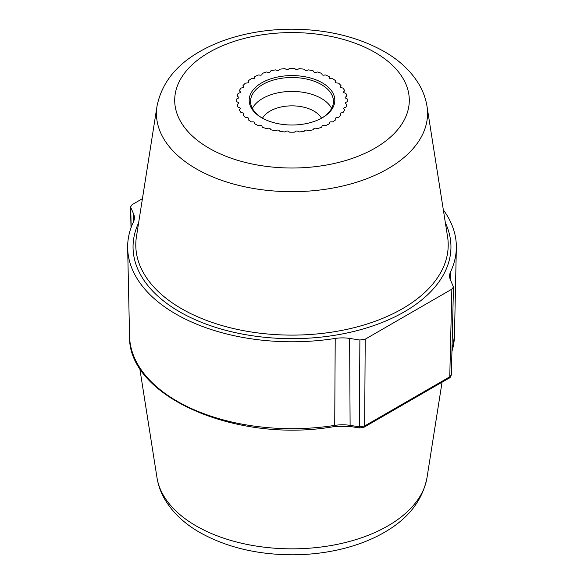 <?xml version="1.0" encoding="UTF-8"?>
<svg xmlns="http://www.w3.org/2000/svg" width="584" height="584" viewBox="0 0 584 584"><rect width="100%" height="100%" fill="white"/><g stroke="black" fill="none" stroke-linecap="round" stroke-linejoin="round"><path stroke-width="0.88" d="M133.626 221.511L133.466 213.627A27.623 15.95 180 0 1 134.4 217.555A27.623 15.95 180 0 1 133.437 221.949A164.352 94.885 0 0 0 127.662 248.069A164.352 94.885 0 0 0 335.209 338.443L334.72 425.393A2.759 0.591 81.1 0 1 334.42 426.539C237.082 443.891 127.597 396.777 129.546 336.048A162.469 93.798 0 0 0 334.72 425.393A29.499 17.031 180 0 1 350.108 425.371L359.321 426.794L364.657 425.97L449.76 376.841L451.855 289.168L453.476 286.956L450.534 280.159A27.623 15.95 180 0 1 449.6 275.838A27.623 15.95 180 0 1 450.563 271.845A164.352 94.885 0 0 0 456.338 248.069A164.352 94.885 0 0 0 443.336 209.89M243.645 86.658L242.981 85.593A55.246 31.894 180 0 1 245.433 83.14L247.368 82.943A1.38 0.796 0 0 0 248.507 82.154A1.38 0.796 0 0 0 248.485 82.015L248.142 80.906A55.246 31.894 180 0 1 251.302 78.73L253.266 78.73A1.38 0.796 0 0 0 254.646 77.935L254.646 76.803A55.246 31.894 180 0 1 258.405 74.978L260.34 75.175A1.38 0.796 0 0 0 261.939 74.526L262.282 73.416A55.246 31.894 180 0 1 266.53 71.993L268.377 72.38A1.38 0.796 0 0 0 270.144 71.905L270.815 70.839A55.246 31.894 180 0 1 275.429 69.876L277.13 70.438A1.38 0.796 0 0 0 279.021 70.146L279.999 69.168A55.246 31.894 180 0 1 284.839 68.671L286.335 69.401A1.38 0.796 0 0 0 288.284 69.306L289.547 68.438A55.246 31.894 180 0 1 294.453 68.438L295.716 69.306A1.38 0.796 0 0 0 297.665 69.401L299.161 68.671A55.246 31.894 180 0 1 304.001 69.168L304.979 70.146A1.38 0.796 0 0 0 306.87 70.438L308.571 69.876A55.246 31.894 180 0 1 313.185 70.839L313.856 71.905A1.38 0.796 0 0 0 315.623 72.38L317.47 71.993A55.246 31.894 180 0 1 321.718 73.416L322.061 74.526A1.38 0.796 0 0 0 323.66 75.175L325.595 74.978A55.246 31.894 180 0 1 329.354 76.803L329.354 77.935A1.38 0.796 0 0 0 330.734 78.73L332.697 78.73A55.246 31.894 180 0 1 335.858 80.906L335.515 82.015A1.38 0.796 0 0 0 335.493 82.154A1.38 0.796 0 0 0 336.632 82.943L338.567 83.14A55.246 31.894 180 0 1 341.019 85.593L340.355 86.658A1.38 0.796 0 0 0 340.268 86.928A1.38 0.796 0 0 0 341.18 87.68L343.02 88.067A55.246 31.894 180 0 1 344.699 90.732L343.721 91.717A1.38 0.796 0 0 0 343.538 92.111A1.38 0.796 0 0 0 344.224 92.805L345.925 93.367A55.246 31.894 180 0 1 346.779 96.163L345.516 97.032A1.38 0.796 0 0 0 345.195 97.543A1.38 0.796 0 0 0 345.684 98.156L347.188 98.878A55.246 31.894 180 0 1 347.246 100.302A55.246 31.894 180 0 1 347.188 101.718L345.684 102.448A1.38 0.796 0 0 0 345.195 103.054A1.38 0.796 0 0 0 345.516 103.565L346.779 104.434A55.246 31.894 180 0 1 345.925 107.23L344.224 107.792A1.38 0.796 0 0 0 343.538 108.485A1.38 0.796 0 0 0 343.721 108.887L344.699 109.865A55.246 31.894 180 0 1 343.02 112.529L341.18 112.916A1.38 0.796 0 0 0 340.268 113.668A1.38 0.796 0 0 0 340.355 113.938L341.019 115.004A55.246 31.894 180 0 1 338.567 117.457L336.632 117.654A1.38 0.796 0 0 0 335.493 118.442A1.38 0.796 0 0 0 335.515 118.581L335.858 119.691A55.246 31.894 180 0 1 332.697 121.866L330.734 121.866A1.38 0.796 0 0 0 329.354 122.662L329.354 123.793A55.246 31.894 180 0 1 325.595 125.618L323.66 125.421A1.38 0.796 0 0 0 322.061 126.071L321.718 127.181A55.246 31.894 180 0 1 317.47 128.604L315.623 128.217A1.38 0.796 0 0 0 313.856 128.692L313.185 129.757A55.246 31.894 180 0 1 308.571 130.728L306.87 130.159A1.38 0.796 0 0 0 304.979 130.451L304.001 131.429A55.246 31.894 180 0 1 299.161 131.926L297.665 131.196A1.38 0.796 0 0 0 295.716 131.298L294.453 132.159A55.246 31.894 180 0 1 289.547 132.159L288.284 131.298A1.38 0.796 0 0 0 286.335 131.196L284.839 131.926A55.246 31.894 180 0 1 279.999 131.429L279.021 130.451A1.38 0.796 0 0 0 277.13 130.159L275.429 130.728A55.246 31.894 180 0 1 270.815 129.757L270.144 128.692A1.38 0.796 0 0 0 268.377 128.217L266.53 128.604A55.246 31.894 180 0 1 262.282 127.181L261.939 126.071A1.38 0.796 0 0 0 260.34 125.421L258.405 125.618A55.246 31.894 180 0 1 254.646 123.793L254.646 122.662A1.38 0.796 0 0 0 253.266 121.866L251.302 121.866A55.246 31.894 180 0 1 248.142 119.691L248.485 118.581A1.38 0.796 0 0 0 248.507 118.442A1.38 0.796 0 0 0 247.368 117.654L245.433 117.457A55.246 31.894 180 0 1 242.981 115.004L243.645 113.938A1.38 0.796 0 0 0 243.732 113.668A1.38 0.796 0 0 0 242.82 112.916L240.98 112.529A55.246 31.894 180 0 1 239.301 109.865L240.279 108.887A1.38 0.796 0 0 0 240.462 108.485A1.38 0.796 0 0 0 239.776 107.792L238.075 107.23A55.246 31.894 180 0 1 237.221 104.434L238.484 103.565A1.38 0.796 0 0 0 238.805 103.054A1.38 0.796 0 0 0 238.316 102.448L236.812 101.718A55.246 31.894 180 0 1 236.754 100.302A55.246 31.894 180 0 1 236.812 98.878L238.316 98.156A1.38 0.796 0 0 0 238.805 97.543A1.38 0.796 0 0 0 238.484 97.032L237.221 96.163A55.246 31.894 180 0 1 238.075 93.367L239.776 92.805A1.38 0.796 0 0 0 240.462 92.111A1.38 0.796 0 0 0 240.279 91.717L239.301 90.732A55.246 31.894 180 0 1 240.98 88.067L242.82 87.68A1.38 0.796 0 0 0 243.732 86.928A1.38 0.796 0 0 0 243.645 86.658A1.38 0.796 0 0 1 243.732 86.928A1.38 0.796 0 0 1 242.82 87.68L240.98 88.067A55.246 31.894 0 0 0 239.301 90.732L240.279 91.717A1.38 0.796 0 0 1 240.462 92.111A1.38 0.796 0 0 1 239.776 92.805L238.075 93.367A55.246 31.894 0 0 0 237.221 96.163L238.484 97.032A1.38 0.796 0 0 1 238.805 97.543A1.38 0.796 0 0 1 238.316 98.156L236.812 98.878A55.246 31.894 0 0 0 236.754 100.302A55.246 31.894 0 0 0 236.812 101.718L238.316 102.448A1.38 0.796 0 0 1 238.805 103.054A1.38 0.796 0 0 1 238.484 103.565L237.221 104.434A55.246 31.894 0 0 0 238.075 107.23L239.776 107.792A1.38 0.796 0 0 1 240.462 108.485A1.38 0.796 0 0 1 240.279 108.887L239.301 109.865A55.246 31.894 0 0 0 240.98 112.529L242.82 112.916A1.38 0.796 0 0 1 243.732 113.668A1.38 0.796 0 0 1 243.645 113.938L242.981 115.004A55.246 31.894 0 0 0 245.433 117.457L247.368 117.654A1.38 0.796 0 0 1 248.507 118.442A1.38 0.796 0 0 1 248.485 118.581L248.142 119.691A55.246 31.894 0 0 0 251.302 121.866L253.266 121.866A1.38 0.796 0 0 1 254.646 122.662L254.646 123.793A55.246 31.894 0 0 0 258.405 125.618L260.34 125.421A1.38 0.796 0 0 1 261.939 126.071L262.282 127.181A55.246 31.894 0 0 0 266.53 128.604L268.377 128.217A1.38 0.796 0 0 1 270.144 128.692L270.815 129.757A55.246 31.894 0 0 0 275.429 130.728L277.13 130.159A1.38 0.796 0 0 1 279.021 130.451L279.999 131.429A55.246 31.894 0 0 0 284.839 131.926L286.335 131.196A1.38 0.796 0 0 1 288.284 131.298L289.547 132.159A55.246 31.894 0 0 0 294.453 132.159L295.716 131.298A1.38 0.796 0 0 1 297.665 131.196L299.161 131.926A55.246 31.894 0 0 0 304.001 131.429L304.979 130.451A1.38 0.796 0 0 1 306.87 130.159L308.571 130.728A55.246 31.894 0 0 0 313.185 129.757L313.856 128.692A1.38 0.796 0 0 1 315.623 128.217L317.47 128.604A55.246 31.894 0 0 0 321.718 127.181L322.061 126.071A1.38 0.796 0 0 1 323.66 125.421L325.595 125.618A55.246 31.894 0 0 0 329.354 123.793L329.354 122.662A1.38 0.796 0 0 1 330.734 121.866L332.697 121.866A55.246 31.894 0 0 0 335.858 119.691L335.515 118.581A1.38 0.796 0 0 1 335.493 118.442A1.38 0.796 0 0 1 336.632 117.654L338.567 117.457A55.246 31.894 0 0 0 341.019 115.004L340.355 113.938A1.38 0.796 0 0 1 340.268 113.668A1.38 0.796 0 0 1 341.18 112.916L343.02 112.529A55.246 31.894 0 0 0 344.699 109.865L343.721 108.887A1.38 0.796 0 0 1 343.538 108.485A1.38 0.796 0 0 1 344.224 107.792L345.925 107.23A55.246 31.894 0 0 0 346.779 104.434L345.516 103.565A1.38 0.796 0 0 1 345.195 103.054A1.38 0.796 0 0 1 345.684 102.448L347.188 101.718A55.246 31.894 0 0 0 347.246 100.302A55.246 31.894 0 0 0 347.188 98.878L345.684 98.156A1.38 0.796 0 0 1 345.195 97.543A1.38 0.796 0 0 1 345.516 97.032L346.779 96.163A55.246 31.894 0 0 0 345.925 93.367L344.224 92.805A1.38 0.796 0 0 1 343.538 92.111A1.38 0.796 0 0 1 343.721 91.717L344.699 90.732A55.246 31.894 0 0 0 343.02 88.067L341.18 87.68A1.38 0.796 0 0 1 340.268 86.928A1.38 0.796 0 0 1 340.355 86.658L341.019 85.593A55.246 31.894 0 0 0 338.567 83.14L336.632 82.943A1.38 0.796 0 0 1 335.493 82.154A1.38 0.796 0 0 1 335.515 82.015L335.858 80.906A55.246 31.894 0 0 0 332.697 78.73L330.734 78.73A1.38 0.796 0 0 1 329.354 77.935L329.354 76.803A55.246 31.894 0 0 0 325.595 74.978L323.66 75.175A1.38 0.796 0 0 1 322.061 74.526L321.718 73.416A55.246 31.894 0 0 0 317.47 71.993L315.623 72.38A1.38 0.796 0 0 1 313.856 71.905L313.185 70.839A55.246 31.894 0 0 0 308.571 69.876L306.87 70.438A1.38 0.796 0 0 1 304.979 70.146L304.001 69.168A55.246 31.894 0 0 0 299.161 68.671L297.665 69.401A1.38 0.796 0 0 1 295.716 69.306L294.453 68.438A55.246 31.894 0 0 0 289.547 68.438L288.284 69.306A1.38 0.796 0 0 1 286.335 69.401L284.839 68.671A55.246 31.894 0 0 0 279.999 69.168L279.021 70.146A1.38 0.796 0 0 1 277.13 70.438L275.429 69.876A55.246 31.894 0 0 0 270.815 70.839L270.144 71.905A1.38 0.796 0 0 1 268.377 72.38L266.53 71.993A55.246 31.894 0 0 0 262.282 73.416L261.939 74.526A1.38 0.796 0 0 1 260.34 75.175L258.405 74.978A55.246 31.894 0 0 0 254.646 76.803L254.646 77.935A1.38 0.796 0 0 1 253.266 78.73L251.302 78.73A55.246 31.894 0 0 0 248.142 80.906L248.485 82.015A1.38 0.796 0 0 1 248.507 82.154A1.38 0.796 0 0 1 247.368 82.943L245.433 83.14A55.246 31.894 0 0 0 242.981 85.593L243.645 86.658M451.855 289.168L365.219 339.187L359.883 340.012L349.619 338.421L350.108 425.371A2.759 0.584 98.8 0 0 350.4 426.524L359.613 427.948L364.087 427.196L449.184 378.067C449.892 378.206 450.622 377.067 451.374 374.629L453.476 286.956M131.02 227.775L130.524 206.918L132.145 204.619L142.43 198.684M130.524 206.918L133.466 213.627M335.209 338.443A27.623 15.95 180 0 1 349.619 338.421M262.471 118.202A31.076 17.943 180 0 1 313.973 111.106A31.076 17.943 0 0 1 321.529 118.202M331.646 108.383A41.435 23.922 0 0 0 321.295 98.419A41.435 23.922 180 0 0 252.354 108.383M262.223 118.056A41.435 23.922 180 0 1 250.565 101.426A41.435 23.922 180 0 1 276.144 79.329A41.435 23.922 180 0 1 321.295 84.512A41.435 23.922 0 0 1 333.435 101.426A41.435 23.922 0 0 1 321.777 118.056M261.727 117.778A42.814 24.718 0 0 0 322.273 117.778A42.814 24.718 0 0 0 322.273 82.819A42.814 24.718 180 0 0 261.727 82.819A42.814 24.718 180 0 0 261.727 117.778L261.727 117.778M451.928 351.4A162.469 93.798 0 0 0 454.454 336.048L456.338 248.069M450.403 279.86L450.563 271.845M374.943 52.414A117.304 67.722 0 0 0 209.057 52.414A117.304 67.722 0 0 0 209.057 148.183A117.304 67.722 180 0 0 374.943 148.183A117.304 67.722 180 0 0 374.943 52.414M156.994 106.325A135.568 78.271 0 0 0 196.144 168.769A135.568 78.271 180 0 0 349.509 184.296A135.568 78.271 180 0 0 427.006 106.325C425.736 98.462 422.991 91.002 418.779 83.95C410.873 71 399.325 60.181 384.148 51.502C357.547 36.661 326.449 29.222 290.854 29.2C271.086 29.324 252.237 31.959 234.315 37.106C221.409 40.836 209.714 45.756 199.217 51.866C175.558 65.517 161.483 83.665 156.994 106.325L136.43 236.746A156.213 90.191 180 0 0 181.544 308.695A156.213 90.191 180 0 0 358.269 326.595A156.213 90.191 180 0 0 447.57 236.746L427.006 106.325M445.366 222.781A158.95 91.768 180 0 1 371.76 326.273A158.95 91.768 180 0 1 179.602 311.783A158.95 91.768 180 0 1 138.634 222.781M131.181 227.337L130.714 207.7M359.613 427.948A2.759 0.584 98.8 0 1 359.321 426.794L359.883 340.012M365.219 339.187L364.657 425.97A2.759 1.591 60 0 1 364.087 427.196M451.374 374.629L449.76 376.841A2.759 1.591 60 0 1 449.184 378.067M156.994 477.675C158.264 485.53 161.001 492.984 165.206 500.028C173.112 512.986 184.661 523.811 199.852 532.499C226.453 547.339 257.551 554.778 293.146 554.8C312.914 554.676 331.763 552.041 349.685 546.894C362.591 543.164 374.286 538.244 384.783 532.134C408.442 518.482 422.517 500.335 427.006 477.675A135.568 78.271 180 0 1 338.143 544.171A135.568 78.271 180 0 1 196.144 525.921A135.568 78.271 0 0 1 156.994 477.675L139.707 368.051M334.42 426.539L350.4 426.524M129.546 336.048L127.662 248.069M451.928 351.656L454.454 336.048M427.006 477.675L442.066 382.177"/></g></svg>
